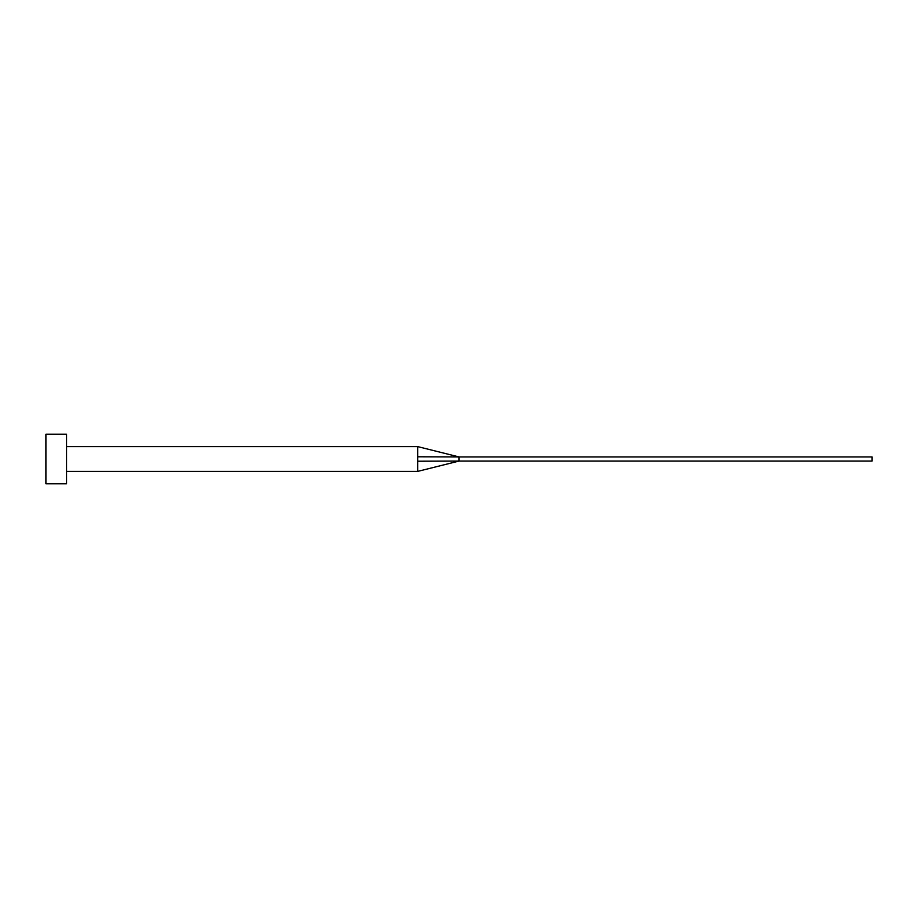<?xml version="1.0" encoding="UTF-8"?>
<svg xmlns="http://www.w3.org/2000/svg" width="918" height="918" viewBox="0 0 918 918"><rect width="100%" height="100%" fill="white"/><g stroke="black" fill="none" stroke-linecap="round" stroke-linejoin="round"><path stroke-width="1.38" d="M417.69 459L417.69 471.393L417.69 461.215L459 461.065L459 456.934L417.69 456.785L417.69 459M66.555 459L66.555 483.786L45.9 483.786L45.9 434.214L66.555 434.214L66.555 459M66.555 446.607L417.69 446.607L417.69 456.785M417.69 446.607L459 456.934L872.1 456.934L872.1 461.065L459 461.065L417.69 471.393L66.555 471.393"/></g></svg>
